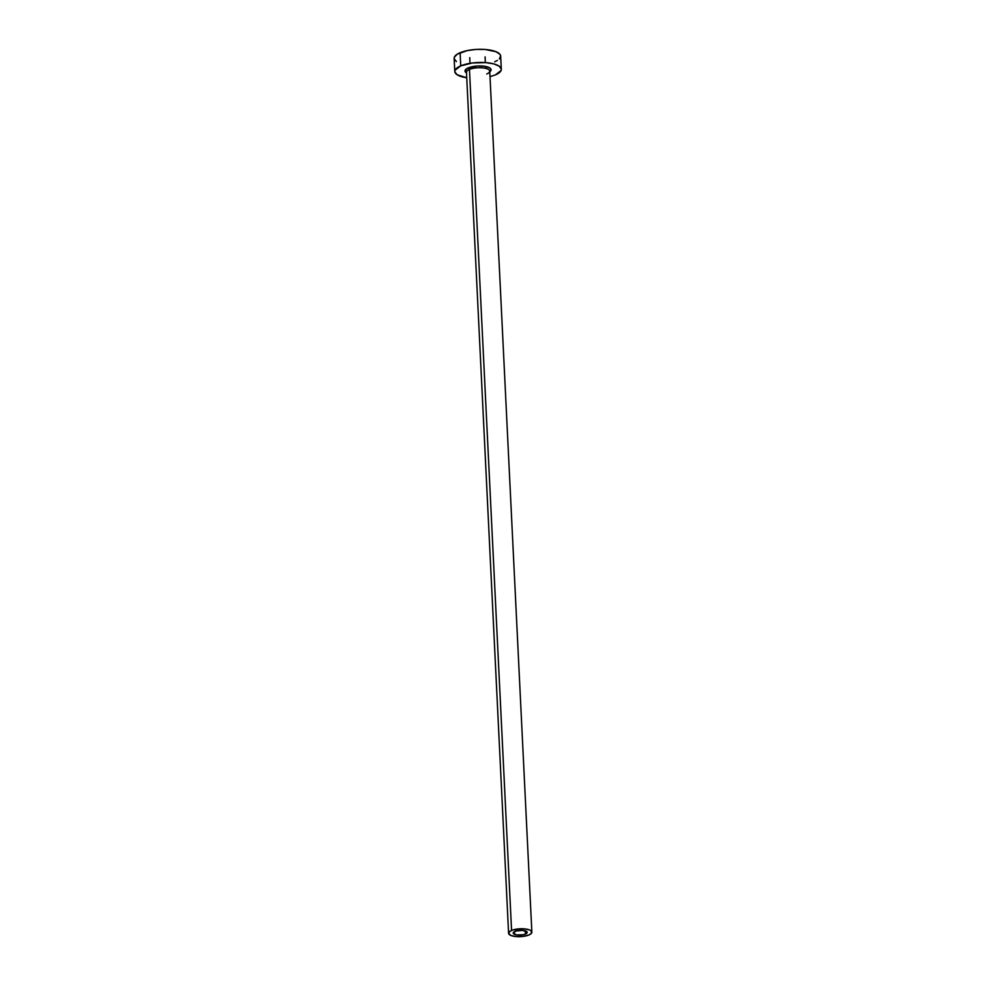 <?xml version="1.0" encoding="UTF-8"?>
<svg xmlns="http://www.w3.org/2000/svg" width="986" height="986" viewBox="0 0 986 986"><rect width="100%" height="100%" fill="white"/><g stroke="black" fill="none" stroke-linecap="round" stroke-linejoin="round"><path stroke-width="1.48" d="M515.037 931.363A6.988 2.366 -2.8 0 1 522.666 930.39A6.988 2.366 -2.8 0 1 527.202 932.374A6.988 2.366 -2.8 0 1 525.415 934.075L525.255 930.858L525.415 934.075L523.233 934.728L516.664 934.913L513.25 933.15L516.048 931.006L522.543 930.39L526.992 931.844L526.807 933.224L525.415 934.075A6.988 2.366 -2.8 0 1 517.786 935.048A6.988 2.366 -2.8 0 1 513.25 933.064A6.988 2.366 -2.8 0 1 515.037 931.363M486.764 73.975A11.647 3.944 177.2 0 0 489.611 70.598A11.647 3.944 177.2 0 0 481.427 67.775A11.647 3.944 177.2 0 0 469.459 69.439A1.393 0.961 67.2 0 0 468.362 67.849A13.04 4.412 -2.8 0 1 485.309 66.407A13.04 4.412 -2.8 0 1 489.783 71.805M531.861 932.152L489.746 71.14A11.647 3.944 177.2 0 0 482.191 67.824A11.647 3.944 177.2 0 0 469.459 69.439A11.647 3.944 177.2 0 0 466.477 72.274L508.591 933.286A11.647 3.944 -2.8 0 1 511.574 930.451L469.459 69.439L511.574 930.451A11.647 3.944 -2.8 0 1 524.293 928.849A11.647 3.944 -2.8 0 1 531.861 932.152A11.647 3.944 -2.8 0 1 528.878 934.987A11.647 3.944 -2.8 0 1 516.146 936.589A11.647 3.944 -2.8 0 1 508.591 933.286M501.307 69.254L500.666 56.128A23.294 7.888 177.2 0 0 485.556 49.51A23.294 7.888 177.2 0 0 460.105 52.726A23.294 7.888 177.2 0 0 454.139 58.396L454.792 71.534A23.294 7.888 -2.8 0 1 460.745 65.865L460.105 52.726L460.745 65.865A23.294 7.888 -2.8 0 1 486.197 62.648A23.294 7.888 -2.8 0 1 501.307 69.254A23.294 7.888 -2.8 0 1 495.354 74.924L501.073 70.524L501.282 68.971L499.039 66.074L493.604 63.843L485.802 62.611L472.306 62.993L460.745 65.865L455.027 70.265L454.817 71.818L457.06 74.702L466.748 77.783A23.294 7.888 -2.8 0 1 454.792 71.534M490.017 76.649L495.354 74.924M466.625 72.804A11.647 3.944 177.2 0 1 469.459 69.439A1.393 0.961 -112.8 0 0 468.362 67.849A13.04 4.412 -2.8 0 0 466.514 72.952L465.035 71.189L466.846 68.613L477.36 66L484.705 66.296L489.808 67.972L491.065 69.599L489.253 72.163M499.347 58.938L500.641 55.832L499.951 54.329L496.032 51.728L485.149 49.473L476.164 49.423L467.376 50.569L457.405 54.094L454.386 57.126L454.176 58.692L456.419 61.576M494.713 61.785L497.412 60.429M528.878 934.987L531.195 933.557L531.491 931.252L529.544 929.946L524.096 928.824L513.25 929.86L510.218 931.141L508.603 933.434L510.908 935.492L516.356 936.614L523.098 936.417L528.878 934.987M485.642 68.367L485.556 66.456M485.358 62.574L485.087 56.88M470.297 69.119L470.199 67.208M470.014 63.326L469.73 57.632"/></g></svg>
